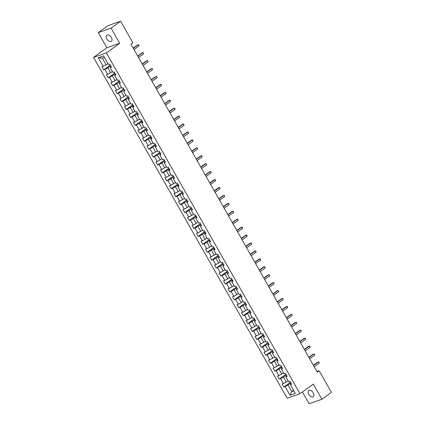 <?xml version="1.0" encoding="UTF-8"?>
<svg xmlns="http://www.w3.org/2000/svg" width="425" height="425" viewBox="0 0 425 425"><rect width="100%" height="100%" fill="white"/><g stroke="black" fill="none" stroke-linecap="round" stroke-linejoin="round"><path stroke-width="0.64" d="M313.262 392.849A3.777 2.29 -125.8 0 0 308.832 390.564A3.777 2.29 -125.8 0 0 308.821 394.405A3.777 2.29 -125.8 0 0 313.257 396.69A3.777 2.29 -125.8 0 0 313.262 392.849M111.382 37.469A3.777 2.29 -125.8 0 0 106.946 35.185A3.777 2.29 -125.8 0 0 106.941 39.02A3.777 2.29 -125.8 0 0 111.371 41.31A3.777 2.29 -125.8 0 0 111.382 37.469M302.419 391.993L309.103 403.75L321.938 399.261L331.452 392.387L319.18 370.786L316.944 371.567M93.548 57.38L287.172 398.225L300.013 393.736L106.383 52.891L93.548 57.38L106.872 47.759L119.707 43.27L111.1 28.124L98.265 32.613L106.872 47.759M98.265 32.613L107.78 25.739L120.62 21.25L111.1 28.124M291.237 383.594L290.365 384.742L291.635 384.296L289.903 381.246L288.633 381.692L285.86 376.81L287.13 376.369L285.398 373.32L284.128 373.761L281.361 368.884L282.625 368.438L280.893 365.388L279.623 365.835L276.856 360.953L278.12 360.512L276.388 357.462L275.124 357.903L272.351 353.026L273.615 352.58L271.883 349.531L270.619 349.977L267.846 345.095L269.11 344.654L267.378 341.604L266.114 342.045L263.341 337.168L264.61 336.722L262.873 333.673L261.609 334.119L258.836 329.237L260.105 328.796L258.373 325.747L257.104 326.188L254.331 321.311L255.6 320.864L253.868 317.815L252.599 318.261L249.831 313.379L251.095 312.938L249.363 309.889L248.094 310.33L245.326 305.453L246.59 305.007L244.858 301.957L243.594 302.403L240.821 297.521L242.085 297.08L240.353 294.031L239.089 294.472L236.316 289.595L237.58 289.149L235.848 286.099L234.584 286.546L231.811 281.663L233.075 281.223L231.343 278.173L230.079 278.614L227.306 273.737L228.576 273.291L226.838 270.242L225.574 270.688L222.801 265.806L224.071 265.365L222.339 262.315L221.069 262.756L218.296 257.879L219.566 257.433L217.834 254.384L216.564 254.83L213.796 249.948L215.061 249.507L213.329 246.458L212.064 246.898L209.291 242.022L210.556 241.575L208.824 238.526L207.559 238.972L204.786 234.09L206.051 233.649L204.319 230.6L203.054 231.041L200.281 226.164L201.546 225.718L199.814 222.668L198.549 223.109L195.776 218.232L197.046 217.791L195.309 214.742L194.044 215.183L191.271 210.306L192.541 209.86L190.809 206.81L189.539 207.251L186.766 202.374L188.036 201.933L186.304 198.884L185.034 199.325L182.267 194.443L183.531 194.002L181.799 190.952L180.529 191.393L177.762 186.517L179.026 186.076L177.294 183.026L176.03 183.467L173.257 178.585L174.521 178.144L172.789 175.095L171.525 175.536L168.752 170.659L170.016 170.218L168.284 167.168L167.02 167.609L164.247 162.727L165.511 162.286L163.779 159.237L162.515 159.678L159.742 154.801L161.011 154.36L159.279 151.305L158.01 151.752L155.237 146.869L156.506 146.428L154.774 143.379L153.505 143.82L150.737 138.943L152.001 138.502L150.269 135.447L149 135.894L146.232 131.012L147.496 130.571L145.764 127.521L144.5 127.962L141.727 123.085L142.991 122.639L141.259 119.59L139.995 120.036L137.222 115.154L138.486 114.713L136.754 111.663L135.49 112.104L132.717 107.228L133.981 106.781L132.249 103.732L130.985 104.178L128.212 99.296L129.482 98.855L127.744 95.806L126.48 96.247L123.707 91.37L124.977 90.923L123.245 87.874L121.975 88.32L119.202 83.438L120.472 82.997L118.74 79.948L117.47 80.389L114.702 75.512L115.967 75.066L114.235 72.016L112.965 72.463L110.197 67.58L111.462 67.139L109.73 64.09L108.465 64.531L103.557 55.893L98.281 57.736L102.345 58.182L106.101 64.791L107.881 63.506M290.365 384.742L295.274 393.38L290.004 395.223L285.095 386.585L283.826 387.026L290.461 382.234M98.281 57.736L103.19 66.374L101.926 66.821L103.657 69.87L104.922 69.429L107.695 74.306L106.425 74.747L108.162 77.796L109.427 77.355L112.2 82.232L110.93 82.678L112.662 85.728L113.932 85.287L116.705 90.164L115.435 90.605L117.167 93.654L118.437 93.213L121.205 98.095L119.94 98.536L121.672 101.586L122.937 101.145L125.71 106.022L124.445 106.463L126.177 109.512L127.442 109.071L130.215 113.953L128.95 114.394L130.682 117.443L131.947 117.002L134.72 121.879L133.455 122.32L135.187 125.37L136.452 124.929L139.225 129.811L137.955 130.252L139.692 133.301L140.957 132.86L143.73 137.737L142.46 138.178L144.192 141.227L145.462 140.787L148.235 145.669L146.965 146.11L148.697 149.159L149.967 148.718L152.734 153.595L151.47 154.036L153.202 157.091L154.472 156.644L157.239 161.527L155.975 161.968L157.707 165.017L158.971 164.576L161.744 169.453L160.48 169.899L162.212 172.948L163.476 172.502L166.249 177.384L164.985 177.825L166.717 180.875L167.981 180.434L170.754 185.311L169.49 185.757L171.222 188.806L172.486 188.36L175.259 193.242L173.99 193.683L175.722 196.732L176.991 196.292L179.764 201.168L178.495 201.615L180.227 204.664L181.496 204.218L184.264 209.1L183 209.541L184.732 212.59L186.001 212.149L188.769 217.026L187.505 217.472L189.237 220.522L190.501 220.076L193.274 224.958L192.01 225.399L193.742 228.448L195.006 228.007L197.779 232.884L196.515 233.33L198.247 236.38L199.511 235.933L202.284 240.816L201.02 241.257L202.752 244.306L204.016 243.865L206.789 248.742L205.519 249.188L207.257 252.238L208.521 251.791L211.294 256.673L210.024 257.114L211.756 260.164L213.026 259.723L215.799 264.6L214.529 265.046L216.261 268.095L217.531 267.649L220.299 272.531L219.034 272.972L220.766 276.022L222.036 275.581L224.804 280.457L223.539 280.904L225.271 283.953L226.536 283.507L229.309 288.389L228.044 288.83L229.776 291.879L231.041 291.438L233.814 296.315L232.549 296.762L234.281 299.811L235.546 299.365L238.319 304.247L237.049 304.688L238.786 307.737L240.051 307.296L242.824 312.173L241.554 312.619L243.286 315.669L244.556 315.223L247.329 320.105L246.059 320.546L247.791 323.595L249.061 323.154L251.828 328.031L250.564 328.477L252.296 331.527L253.566 331.08L256.333 335.962L255.069 336.403L256.801 339.453L258.065 339.012L260.838 343.889L259.574 344.335L261.306 347.384L262.57 346.938L265.343 351.82L264.079 352.261L265.811 355.311L267.075 354.87L269.848 359.747L268.584 360.193L270.316 363.242L271.58 362.796L274.353 367.678L273.084 368.119L274.816 371.168L276.085 370.728L278.858 375.604L277.589 376.051L279.321 379.1L280.59 378.654L283.363 383.536L282.094 383.977L283.826 387.026M120.62 21.25L132.892 42.851L130.985 44.227L317.278 372.162L319.18 370.786M285.86 376.81L286.732 375.668M288.049 380.667L286.269 381.953L283.502 377.071L286.354 375.009M283.363 383.536L286.269 381.953M280.59 378.654L283.502 377.071M281.361 368.884L282.227 367.737M283.549 372.736L281.764 374.021L278.997 369.144L281.849 367.078M278.858 375.604L281.764 374.021M276.085 370.728L278.997 369.144M276.856 360.953L277.722 359.81M279.044 364.809L277.265 366.095L274.492 361.213L277.35 359.152M274.353 367.678L277.265 366.095M271.58 362.796L274.492 361.213M272.351 353.026L273.217 351.879M274.539 356.878L272.76 358.163L269.987 353.287L272.845 351.22M269.848 359.747L272.76 358.163M267.075 354.87L269.987 353.287M267.846 345.095L268.712 343.953M270.034 348.946L268.255 350.237L265.482 345.355L268.34 343.294M265.343 351.82L268.255 350.237M262.57 346.938L265.482 345.355M263.341 337.168L264.212 336.021M265.529 341.02L263.75 342.306L260.977 337.429L263.835 335.362M260.838 343.889L263.75 342.306M258.065 339.012L260.977 337.429M258.836 329.237L259.707 328.095M261.024 333.088L259.245 334.374L256.472 329.497L259.33 327.436M256.333 335.962L259.245 334.374M253.566 331.08L256.472 329.497M254.331 321.311L255.202 320.163M256.519 325.162L254.74 326.448L251.972 321.571L254.825 319.504M251.828 328.031L254.74 326.448M249.061 323.154L251.972 321.571M249.831 313.379L250.697 312.237M252.02 317.231L250.235 318.516L247.467 313.639L250.32 311.578M247.329 320.105L250.235 318.516M244.556 315.223L247.467 313.639M245.326 305.453L246.192 304.305M247.515 309.304L245.735 310.59L242.962 305.708L245.82 303.647M242.824 312.173L245.735 310.59M240.051 307.296L242.962 305.708M240.821 297.521L241.687 296.379M243.01 301.373L241.23 302.658L238.457 297.782L241.315 295.72M238.319 304.247L241.23 302.658M235.546 299.365L238.457 297.782M236.316 289.595L237.182 288.447M238.505 293.447L236.725 294.732L233.952 289.85L236.81 287.789M233.814 296.315L236.725 294.732M231.041 291.438L233.952 289.85M231.811 281.663L231.944 281.047L232.682 280.521M234 285.515L232.22 286.801L229.447 281.924L232.305 279.862M229.309 288.389L232.22 286.801M226.536 283.507L229.447 281.924M227.306 273.737L228.177 272.59M229.495 277.589L227.715 278.874L224.942 273.992L227.8 271.931M224.804 280.457L227.715 278.874M222.036 275.581L224.942 273.992M222.801 265.806L223.672 264.663M224.99 269.657L223.21 270.943L220.437 266.066L223.295 264.005M220.299 272.531L223.21 270.943M217.531 267.649L220.437 266.066M218.296 257.879L219.167 256.732M220.49 261.731L218.705 263.017L215.937 258.134L218.79 256.073M215.799 264.6L218.705 263.017M213.026 259.723L215.937 258.134M213.796 249.948L213.929 249.332L214.662 248.806M215.985 253.799L214.205 255.085L211.432 250.208L214.285 248.147M211.294 256.673L214.205 255.085M208.521 251.791L211.432 250.208M209.291 242.022L210.157 240.874M211.48 245.873L209.7 247.159L206.927 242.277L209.785 240.215M206.789 248.742L209.7 247.159M204.016 243.865L206.927 242.277M204.786 234.09L204.919 233.474L205.652 232.948M206.975 237.942L205.195 239.227L202.422 234.35L205.28 232.289M202.284 240.816L205.195 239.227M199.511 235.933L202.422 234.35M200.281 226.164L201.147 225.016M202.47 230.015L200.69 231.301L197.917 226.419L200.775 224.357M197.779 232.884L200.69 231.301M195.006 228.007L197.917 226.419M195.776 218.232L196.648 217.09M197.965 222.084L196.185 223.369L193.412 218.492L196.27 216.426M193.274 224.958L196.185 223.369M190.501 220.076L193.412 218.492M191.271 210.306L192.143 209.158M193.46 214.157L191.68 215.443L188.907 210.561L191.765 208.5M188.769 217.026L191.68 215.443M186.001 212.149L188.907 210.561M186.766 202.374L187.637 201.232M188.955 206.226L187.175 207.512L184.407 202.635L187.26 200.568M184.264 209.1L187.175 207.512M181.496 204.218L184.407 202.635M182.267 194.443L183.133 193.301M184.455 198.3L182.67 199.585L179.903 194.703L182.755 192.642M179.764 201.168L182.67 199.585M176.991 196.292L179.903 194.703M177.762 186.517L177.894 185.9L178.627 185.374M179.95 190.368L178.171 191.654L175.398 186.777L178.256 184.71M175.259 193.242L178.171 191.654M172.486 188.36L175.398 186.777M173.257 178.585L174.123 177.443M175.445 182.442L173.666 183.727L170.893 178.845L173.751 176.784M170.754 185.311L173.666 183.727M167.981 180.434L170.893 178.845M168.752 170.659L168.884 170.042L169.617 169.517M170.94 174.51L169.161 175.796L166.387 170.919L169.246 168.852M166.249 177.384L169.161 175.796M163.476 172.502L166.387 170.919M164.247 162.727L165.118 161.585M166.435 166.584L164.656 167.87L161.883 162.988L164.741 160.926M161.744 169.453L164.656 167.87M158.971 164.576L161.883 162.988M159.742 154.801L160.613 153.659M161.93 158.653L160.151 159.938L157.377 155.061L160.236 152.995M157.239 161.527L160.151 159.938M154.472 156.644L157.377 155.061M155.237 146.869L156.108 145.727M157.425 150.726L155.646 152.012L152.878 147.13L155.731 145.068M152.734 153.595L155.646 152.012M149.967 148.718L152.878 147.13M150.737 138.943L150.87 138.327L151.603 137.801M152.926 142.795L151.141 144.08L148.373 139.203L151.226 137.137M148.235 145.669L151.141 144.08M145.462 140.787L148.373 139.203M146.232 131.012L147.098 129.869M148.421 134.868L146.641 136.154L143.868 131.272L146.726 129.211M143.73 137.737L146.641 136.154M140.957 132.86L143.868 131.272M141.727 123.085L141.86 122.469L142.593 121.943M143.916 126.937L142.136 128.222L139.363 123.346L142.221 121.279M139.225 129.811L142.136 128.222M136.452 124.929L139.363 123.346M137.222 115.154L138.088 114.012M139.411 119.011L137.631 120.296L134.858 115.414L137.716 113.353M134.72 121.879L137.631 120.296M131.947 117.002L134.858 115.414M132.717 107.228L132.85 106.611L133.583 106.085M134.906 111.079L133.126 112.365L130.353 107.488L133.211 105.421M130.215 113.953L133.126 112.365M127.442 109.071L130.353 107.488M128.212 99.296L129.083 98.154M130.401 103.153L128.621 104.438L125.848 99.556L128.706 97.495M125.71 106.022L128.621 104.438M122.937 101.145L125.848 99.556M123.707 91.37L124.578 90.222M125.896 95.221L124.116 96.507L121.343 91.63L124.201 89.563M121.205 98.095L124.116 96.507M118.437 93.213L121.343 91.63M119.202 83.438L120.073 82.296M121.391 87.295L119.611 88.581L116.843 83.698L119.696 81.637M116.705 90.164L119.611 88.581M113.932 85.287L116.843 83.698M114.702 75.512L115.568 74.364M116.891 79.363L115.106 80.649L112.338 75.772L115.191 73.706M112.2 82.232L115.106 80.649M109.427 77.355L112.338 75.772M110.197 67.58L111.063 66.438M112.386 71.437L110.606 72.723L107.833 67.841L110.691 65.779M107.695 74.306L110.606 72.723M104.922 69.429L107.833 67.841M103.19 66.374L106.101 64.791M321.938 399.261L313.331 384.115L300.013 393.736M119.707 43.27L106.383 52.891M104.438 57.449L102.345 58.182M293.537 390.32L291.757 391.606L293.85 390.873M290.859 382.936L288.001 385.002L291.757 391.606L290.004 395.223M285.095 386.585L288.001 385.002M103.657 69.87L110.293 65.078M108.162 77.796L114.798 73.004M112.662 85.728L119.297 80.936M117.167 93.654L123.802 88.862M121.672 101.586L128.308 96.794M126.177 109.512L132.812 104.72M130.682 117.443L137.317 112.652M135.187 125.37L141.822 120.578M139.692 133.301L146.327 128.509M144.192 141.227L150.827 136.436M148.697 149.159L155.332 144.367M153.202 157.091L159.837 152.293M157.707 165.017L164.342 160.225M162.212 172.948L168.847 168.151M166.717 180.875L173.352 176.083M171.222 188.806L177.857 184.009M175.722 196.732L182.357 191.941M180.227 204.664L186.862 199.872M184.732 212.59L191.367 207.798M189.237 220.522L195.872 215.73M193.742 228.448L200.377 223.656M198.247 236.38L204.882 231.588M202.752 244.306L209.387 239.514M207.257 252.238L213.892 247.446M211.756 260.164L218.392 255.372M216.261 268.095L222.897 263.303M220.766 276.022L227.402 271.23M225.271 283.953L231.907 279.161M229.776 291.879L236.412 287.087M234.281 299.811L240.917 295.019M238.786 307.737L245.422 302.945M243.286 315.669L249.921 310.877M247.791 323.595L254.426 318.803M252.296 331.527L258.931 326.735M256.801 339.453L263.436 334.661M261.306 347.384L267.941 342.592M265.811 355.311L272.446 350.519M270.316 363.242L276.951 358.45M274.816 371.168L281.456 366.377M279.321 379.1L285.956 374.308M133.307 48.312L138.295 44.71L139.018 45.98L134.029 49.587M133.179 48.083L137.429 45.013L138.747 44.827L139.018 45.98M137.812 56.243L142.8 52.642L143.523 53.911L138.534 57.513M137.684 56.015L141.934 52.944L143.252 52.753L143.523 53.911M142.317 64.17L147.305 60.568L148.028 61.843L143.039 65.445M142.189 63.941L146.439 60.871L147.757 60.685L148.028 61.843M146.822 72.101L151.81 68.499L152.532 69.769L147.544 73.371M146.694 71.873L150.944 68.802L152.262 68.611L152.532 69.769M151.327 80.027L156.315 76.426L157.038 77.701L152.049 81.302M151.194 79.799L155.444 76.728L156.767 76.543L157.038 77.701M155.832 87.959L160.82 84.357L161.542 85.627L156.554 89.229M155.699 87.731L159.949 84.66L161.272 84.469L161.542 85.627M160.337 95.885L165.32 92.283L166.042 93.558L161.059 97.16M160.204 95.657L164.454 92.586L165.771 92.4L166.042 93.558M164.836 103.817L169.825 100.215L170.547 101.485L165.559 105.087M164.709 103.588L168.959 100.518L170.276 100.327L170.547 101.485M169.341 111.743L174.33 108.141L175.052 109.416L170.064 113.018M169.214 111.515L173.464 108.449L174.781 108.258L175.052 109.416M173.846 119.675L178.835 116.073L179.557 117.343L174.569 120.944M173.719 119.446L177.969 116.376L179.286 116.19L179.557 117.343M178.351 127.606L183.34 123.999L184.062 125.274L179.074 128.876M178.224 127.373L182.474 124.307L183.791 124.116L184.062 125.274M182.856 135.532L187.845 131.931L188.567 133.2L183.579 136.802M182.723 135.304L186.979 132.233L188.296 132.048L188.567 133.2M187.361 143.464L192.35 139.857L193.072 141.132L188.084 144.734M187.228 143.23L191.478 140.165L192.801 139.974L193.072 141.132M191.866 151.39L196.855 147.788L197.572 149.058L192.589 152.66M191.733 151.162L195.983 148.091L197.301 147.905L197.572 149.058M196.371 159.322L201.354 155.715L202.077 156.99L197.088 160.592M196.238 159.088L200.488 156.023L201.806 155.832L202.077 156.99M200.871 167.248L205.859 163.646L206.582 164.916L201.593 168.518M200.743 167.02L204.993 163.949L206.311 163.763L206.582 164.916M205.376 175.18L210.364 171.572L211.087 172.847L206.098 176.449M205.248 174.946L209.498 171.881L210.816 171.689L211.087 172.847M209.881 183.106L214.869 179.504L215.592 180.774L210.603 184.376M209.753 182.877L214.003 179.807L215.321 179.621L215.592 180.774M214.386 191.038L219.374 187.436L220.097 188.705L215.108 192.307M214.258 190.804L218.508 187.738L219.826 187.547L220.097 188.705M218.891 198.964L223.879 195.362L224.602 196.632L219.613 200.233M218.758 198.735L223.008 195.665L224.331 195.479L224.602 196.632M223.396 206.895L228.384 203.293L229.102 204.563L224.118 208.165M223.263 206.667L227.513 203.596L228.836 203.405L229.102 204.563M227.901 214.822L232.884 211.22L233.607 212.489L228.618 216.091M227.768 214.593L232.018 211.523L233.336 211.337L233.607 212.489M232.401 222.753L237.389 219.151L238.112 220.421L233.123 224.023M232.273 222.525L236.523 219.454L237.841 219.263L238.112 220.421M236.906 230.679L241.894 227.077L242.617 228.347L237.628 231.949M236.778 230.451L241.028 227.38L242.346 227.194L242.617 228.347M241.411 238.611L246.399 235.009L247.122 236.279L242.133 239.881M241.283 238.383L245.533 235.312L246.851 235.121L247.122 236.279M245.916 246.537L250.904 242.935L251.627 244.205L246.638 247.807M245.788 246.309L250.038 243.238L251.356 243.052L251.627 244.205M250.421 254.469L255.409 250.867L256.132 252.137L251.143 255.738M250.288 254.24L254.543 251.17L255.861 250.978L256.132 252.137M254.926 262.395L259.914 258.793L260.637 260.063L255.648 263.665M254.793 262.167L259.043 259.096L260.366 258.91L260.637 260.063M259.431 270.327L264.419 266.725L265.136 267.994L260.153 271.596M259.298 270.098L263.548 267.027L264.865 266.836L265.136 267.994M263.936 278.253L268.919 274.651L269.641 275.921L264.653 279.522M263.803 278.024L268.053 274.954L269.37 274.768L269.641 275.921M268.435 286.184L273.424 282.582L274.146 283.852L269.158 287.454M268.308 285.956L272.558 282.885L273.875 282.694L274.146 283.852M272.94 294.111L277.929 290.509L278.651 291.778L273.663 295.38M272.813 293.882L277.063 290.812L278.38 290.626L278.651 291.778M277.445 302.042L282.434 298.44L283.156 299.71L278.168 303.312M277.318 301.814L281.568 298.743L282.885 298.552L283.156 299.71M281.95 309.968L286.939 306.367L287.661 307.636L282.673 311.238M281.817 309.74L286.073 306.669L287.39 306.483L287.661 307.636M286.455 317.9L291.444 314.298L292.166 315.568L287.178 319.17M286.322 317.672L290.572 314.601L291.895 314.41L292.166 315.568M290.96 325.826L295.949 322.224L296.666 323.494L291.683 327.096M290.828 325.598L295.078 322.527L296.4 322.341L296.666 323.494M295.465 333.758L300.448 330.156L301.171 331.426L296.183 335.027M295.332 333.529L299.582 330.459L300.9 330.267L301.171 331.426M299.965 341.684L304.953 338.082L305.676 339.352L300.688 342.959M299.837 341.456L304.087 338.385L305.405 338.199L305.676 339.352M304.47 349.616L309.458 346.014L310.181 347.283L305.192 350.885M304.342 349.387L308.592 346.317L309.91 346.125L310.181 347.283M308.975 357.542L313.963 353.94L314.686 355.21L309.697 358.817M308.848 357.313L313.098 354.243L314.415 354.057L314.686 355.21M313.48 365.473L318.468 361.872L319.191 363.141L314.203 366.743M313.353 365.245L317.603 362.174L318.92 361.983L319.191 363.141"/></g></svg>
